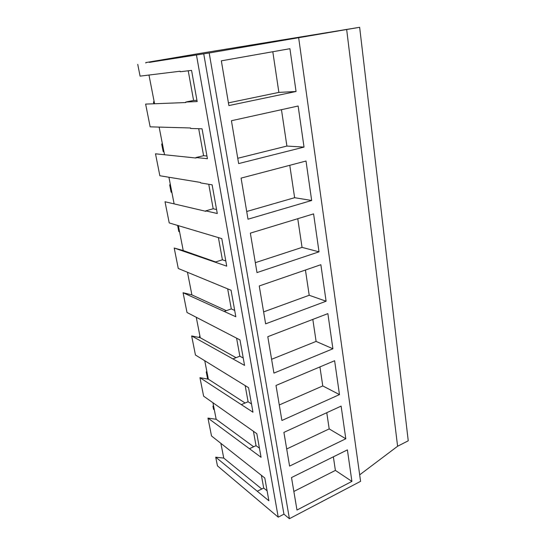 <?xml version="1.0" encoding="UTF-8"?>
<svg xmlns="http://www.w3.org/2000/svg" width="546" height="546" viewBox="0 0 546 546"><rect width="100%" height="100%" fill="white"/><g stroke="black" fill="none" stroke-linecap="round" stroke-linejoin="round"><path stroke-width="0.82" d="M149.372 62.353L209.186 52.969L359.65 27.3L201.16 53.215L145.768 62.578L187.831 55.842L149.379 62.408M213.745 406.831L212.967 406.279L213.561 409.309L214.339 409.869M212.967 406.279L213.5 405.548M206.797 371.246L206.258 371.976L207.473 378.194L208.258 378.699M200.136 337.128L199.358 336.698L199.536 337.585M199.358 336.698L199.911 335.967M179.593 231.907L178.808 231.565L179.573 231.804M177.593 225.355L178.808 231.565M171.908 192.533L171.103 192.165L171.867 192.322M170.461 185.114L169.697 184.971L171.103 192.165M169.697 184.971L170.291 184.234M163.984 151.959L163.165 151.556L163.923 151.631M162.469 144.199L161.712 144.144L163.165 151.556M161.712 144.144L162.319 143.407M154.231 102.013L153.481 102.047L153.822 103.781M153.481 102.047L154.095 101.317M145.768 62.578L145.85 63.008M212.933 402.668L216.175 419.273L207.965 418.079L211.514 435.961L264.79 477.996L268.885 500.771L215.725 457.186L217.451 465.875L278.221 517.151L196.471 55.064M204.736 360.667L208.347 379.177L199.945 377.675L203.61 396.157L256.832 433.688L261.077 457.309L207.965 418.079M196.246 317.206L200.259 337.742L191.653 335.92L195.448 355.016L248.566 387.694L252.975 412.216L199.945 377.675M187.462 272.201L191.892 294.895L183.081 292.731L186.998 312.489L239.987 339.919L244.56 365.397L191.653 335.92M178.358 225.58L183.238 250.566L174.208 248.034L178.269 268.482L231.067 290.26L235.824 316.748L183.081 292.731M137.749 64.38L140.083 76.133L180.105 71.233L180.207 71.758L191.564 70.379L197.167 101.57L185.77 102.027L185.865 102.546L145.632 104.095L150.15 126.849L190.54 127.969L190.629 128.474L202.061 128.808L207.432 158.709L195.973 157.535L196.062 158.026L155.501 153.808L159.855 175.751L200.553 182.446L200.641 182.93L212.128 184.835L217.281 213.527L205.774 210.845L205.856 211.322L165.022 201.754L169.226 222.932L221.785 238.609L226.74 266.168L174.208 248.034M174.126 203.89L168.919 177.245M164.53 154.743L159.132 127.102M154.573 103.747L148.969 75.048M215.725 457.186L223.758 458.094L220.864 443.277M203.733 53.829L283.94 514.175L278.221 517.151M283.94 514.175L289.407 518.7L360.585 481.333L298.662 37.776M209.186 52.969L289.407 518.7M296.055 91.503L289.926 48.703L221.342 60.831L228.876 105.569L296.055 91.503L278.876 92.397L228.419 102.866M332.91 348.778L273.921 373.102L267.793 336.691L327.873 313.622L332.91 348.778L316.107 341.421L271.601 359.295M339.475 394.594L334.623 360.722L276.003 385.462L281.9 420.488L339.475 394.594L322.768 385.933L279.286 404.955M311.664 200.491L306.013 161.022L241.086 178.112L248.007 219.205L311.664 200.491L294.622 197.693L246.71 211.5M304.02 147.092L298.13 106.013L231.429 120.727L238.643 163.588L304.02 147.092L286.903 146.069L237.749 158.279M320.864 264.708L326.099 301.221L265.629 323.839L259.248 285.961L320.864 264.708M319.021 251.829L313.588 213.882L250.355 233.142L256.995 272.584L319.021 251.829L302.054 247.393L255.33 262.674M345.802 438.772L341.12 406.108L283.906 432.384L289.585 466.1L345.802 438.772L329.19 428.91L286.698 448.983M351.904 481.395L347.392 449.877L291.509 477.552L296.983 510.039L351.904 481.395L335.394 470.413L293.85 491.455M359.678 474.836L397.604 446.253L346.669 29.504M359.65 27.3L408.251 440.793L397.604 446.253M185.77 102.027L193.598 100.457L188.227 70.789M193.598 100.457L196.942 100.314M272.802 51.733L278.876 92.397M206.258 371.976L207.036 372.468M333.367 456.825L335.394 470.413M257.303 491.216L263.698 488.063L261.397 475.341M263.698 488.063L267.09 490.799M223.758 458.094L261.793 489.004M281.463 109.691L286.903 146.069M195.973 157.535L203.59 155.699L198.703 128.713M203.59 155.699L206.948 156.026M289.776 165.295L294.622 197.693M205.774 210.845L213.186 208.777L208.756 184.275M213.186 208.777L216.564 209.528M297.761 218.7L302.054 247.393M215.192 262.094L222.413 259.8L218.407 237.626M222.413 259.8L225.798 260.961M183.238 250.566L215.622 261.957M326.099 301.221L309.207 295.263L263.616 311.896M305.439 270.031L309.207 295.263M224.256 311.404L231.299 308.906L227.675 288.889M231.299 308.906L234.691 310.428M191.892 294.895L226.317 310.667M312.817 319.403L316.107 341.421M232.978 358.865L239.851 356.183L236.595 338.186M239.851 356.183L243.243 358.046M200.259 337.742L236.049 357.671M319.922 366.926L322.768 385.933M241.387 404.6L248.089 401.747L245.174 385.626M248.089 401.747L251.481 403.924M208.347 379.177L245.113 403.009M326.767 412.701L329.19 428.91M249.488 448.682L256.033 445.673L253.433 431.313M256.033 445.673L259.425 448.143M216.175 419.273L253.665 446.764"/></g></svg>
